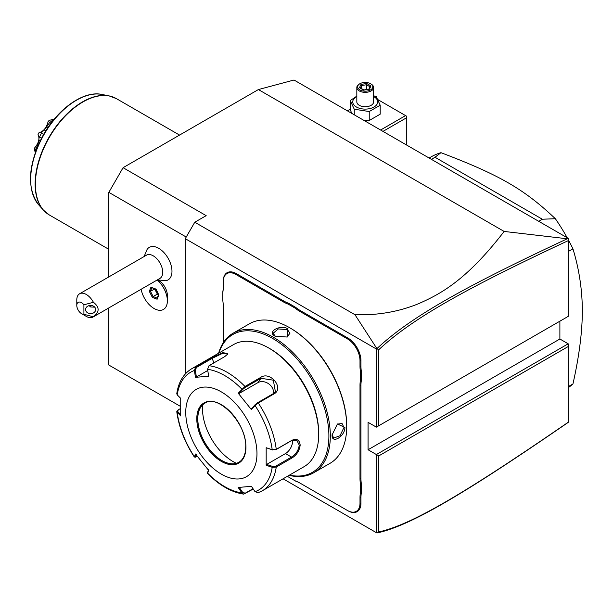 <?xml version="1.0" encoding="UTF-8"?>
<svg xmlns="http://www.w3.org/2000/svg" width="613" height="613" viewBox="0 0 613 613"><rect width="100%" height="100%" fill="white"/><g stroke="black" fill="none" stroke-linecap="round" stroke-linejoin="round"><path stroke-width="0.92" d="M108.838 365.049L180.544 406.442L108.838 365.049L108.838 307.91M108.838 276.9L108.838 192.352L123.083 167.686L258.395 89.559L294.002 80.019L568.19 238.319L568.19 240.671L568.19 238.626L567.263 238.779C465.704 286.271 410.948 316.622 376.918 348.621L354.973 314.722L194.773 222.235L206.167 215.653L123.083 167.686M568.19 422.395L567.263 423.054C465.466 493.005 410.756 525.801 376.918 532.981L283.083 478.807L376.918 532.981M376.895 532.965L378.75 531.946C412.25 524.605 466.914 491.887 568.19 422.265L568.19 343.801L559.884 339.004L559.884 321.189M568.19 316.392L568.19 240.671C467.144 287.903 412.434 318.247 378.75 349.739L378.75 425.767L568.19 316.392L376.382 427.131L368.068 422.334L368.068 449.75L559.884 339.004M354.973 314.722C377.554 315.473 398.764 311.795 418.602 303.68C440.349 294.071 466.332 280.516 504.131 231.438L567.263 238.779M504.131 231.438L258.395 89.559M186.229 237.032L108.838 192.352M141.136 289.267A18.804 10.858 -120 0 0 150.453 305.841A18.804 10.858 -120 0 0 163.464 309.442A18.804 10.858 -120 0 0 163.487 309.427A18.804 10.858 -120 0 0 167.38 300.822L167.38 295.504A12.291 7.095 -120 0 0 161.74 282.854A12.291 7.095 -120 0 0 158.69 280.447L157.549 279.789L165.15 280.754A18.781 10.842 -120 0 0 171.548 267.191A18.781 10.842 -120 0 0 158.69 248.288A18.781 10.842 -120 0 0 147.082 249.468L144.116 256.533M185.279 373.991L185.279 238.679L194.773 222.235M185.279 238.679L376.382 349.012L376.918 348.621M568.19 346.544L378.75 455.919L376.382 454.547L376.382 532.666M568.19 343.801L376.382 454.547L368.068 449.75M376.382 349.012L376.382 427.131L378.75 425.767M223.262 306.362L223.262 342.744L223.262 306.362A35.248 20.352 60 0 0 222.787 300.493L222.787 291.941A34.581 19.961 -120 0 0 223.262 286.677M223.262 281.168L223.262 281.712L223.262 281.168A18.467 10.659 60 0 1 236.319 273.628L283.819 301.052A34.581 19.961 -120 0 0 288.616 303.274L288.187 304.125A35.248 20.352 60 0 1 283.344 301.88L235.844 274.448A17.792 10.275 -120 0 0 223.262 281.712L223.262 287.221A35.248 20.352 60 0 1 222.787 292.539M360 366.168L360.95 366.168A34.581 19.961 -120 0 0 361.425 371.984L360.475 372.037A35.248 20.352 60 0 1 360 366.168L360 360.659A17.792 10.275 -120 0 0 347.418 338.866L347.893 338.047L300.393 310.622A34.581 19.961 -120 0 1 295.596 307.305L288.616 303.274M347.893 338.047A18.467 10.659 60 0 1 360.95 360.659L360.95 366.168M360.95 478.561A34.581 19.961 -120 0 0 361.425 484.37L360.475 484.423A35.248 20.352 60 0 1 360 478.561L360.95 478.561L360.95 385.301A34.581 19.961 -120 0 1 361.425 380.037L361.425 371.984M299.918 483.044L300.393 483.312A34.581 19.961 -120 0 0 295.596 481.098L295.075 480.791A35.248 20.352 60 0 1 299.918 483.044L347.418 510.468A17.792 10.275 -120 0 0 360 503.204L360.95 503.204L360.95 497.695A34.581 19.961 -120 0 1 361.425 492.431L361.425 484.37M360.95 503.204A18.467 10.659 60 0 1 347.893 510.744L300.393 483.312M287.482 476.263A35.248 20.352 60 0 1 288.187 476.814L295.596 481.098M378.75 455.919L378.75 531.946M376.895 348.713L378.75 349.739M295.596 307.305L295.075 308.101L288.187 304.125M347.418 338.866L299.918 311.442A35.248 20.352 60 0 1 295.075 308.101M361.425 380.037L360.475 379.983L360.475 372.037M360 478.561L360 385.301A35.248 20.352 60 0 1 360.475 379.983M361.425 492.431L360.475 492.377L360.475 484.423M360 503.204L360 497.695A35.248 20.352 60 0 1 360.475 492.377M288.187 476.814L295.075 480.791M289.098 475.328A80.571 46.519 -120 0 0 313.641 472.792L330.016 463.336A80.571 46.519 -120 0 0 346.705 426.449L346.705 425.629A79.567 45.937 -120 0 0 290.447 328.177L289.734 327.763A80.571 46.519 -120 0 0 249.445 323.779L233.063 333.234A80.571 46.519 -120 0 0 218.596 353.218M346.705 425.629L346.705 426.449A80.571 46.519 -120 0 0 289.734 327.763M332.108 434.878L337.434 423.966L344.927 427.476C344.897 436.663 331.334 444.494 332.108 434.878L332.108 434.87M313.641 472.792A80.571 46.519 -120 0 0 330.323 435.904A80.571 46.519 -120 0 0 295.152 354.82A80.571 46.519 -120 0 0 233.063 333.234M275.13 336.2C266.425 332.039 279.972 324.223 287.949 328.798L287.252 337.035L275.145 336.2M337.227 424.127L342.054 423.529L343.977 427.476L340 435.743L333.664 438.065L332.108 434.594M289.451 475.129A79.567 45.937 -120 0 0 328.897 435.904A79.567 45.937 -120 0 0 281.145 344.115A79.567 45.937 -120 0 0 218.948 353.011M207.562 369.31A68.012 39.27 60 0 1 241.851 389.109L242.679 389.47L245.231 387.393L260.954 378.313L273.321 380.175L275.398 391.73L273.291 393.661L257.56 402.741L255.016 404.81L255.046 405.522L251.414 409.63L238.219 393.217L244.985 386.474L260.717 377.393C270.295 370.704 284.585 388.366 273.996 393.914L258.272 402.994L255.046 405.522A68.012 39.27 60 0 1 272.195 449.72L275.789 449.72L291.52 440.64L296.845 440.31L299.228 445.092C298.592 450.233 296.025 454.225 291.52 457.083L275.789 466.164L276.256 467.068L272.195 467.305L266.18 465.29L266.18 447.697L272.195 449.72L276.256 449.352L291.987 440.272C296.769 438.241 299.504 439.843 300.178 445.092C299.504 450.647 296.776 454.946 291.987 457.988L276.256 467.068A70.503 40.703 60 0 1 262.249 490.829L304.094 466.669A70.503 40.703 -120 0 0 318.691 434.395L318.691 433.031A68.825 39.738 -120 0 0 270.026 348.736L268.839 348.054A70.503 40.703 -120 0 0 233.591 344.56L191.746 368.712A70.503 40.703 60 0 1 195.731 366.888L211.454 357.808L223.032 352.521L227.798 353.954L224.741 356.62L209.01 365.7L207.562 369.31L208.681 376.167L195.486 377.347L194.367 370.49L195.731 366.888L196.436 367.448L212.167 358.367L221.653 353.801L227.53 353.678L227.538 354.368M318.691 433.031L318.691 434.395A70.503 40.703 -120 0 0 268.839 348.054M191.746 368.712C183.517 373.731 178.521 382.052 176.774 393.692L177.218 394.887L180.72 398.358L180.72 415.951L176.774 411.668L177.441 410.388L180.544 408.48M177.218 394.887A68.012 39.27 60 0 1 194.367 370.49L195.317 370.344L196.436 367.448M253.269 489.059L243.66 494.116L241.851 492.883L242.679 492.423L239.139 487.159M253.023 488.699L245.231 493.197L242.679 492.423M180.666 414.549L177.801 411.706L177.218 412.472A68.012 39.27 60 0 0 194.367 456.67L195.409 457.191L194.321 456.984L195.486 454.011L208.681 470.424L207.577 473.466C219.347 485.373 231.377 492.254 243.66 494.116M275.789 466.164L272.532 466.401L272.195 467.305A68.012 39.27 60 0 1 255.046 491.703L251.414 486.301L238.219 487.481L241.851 492.883A68.012 39.27 60 0 1 207.562 473.083L207.623 472.462M197.24 456.34L195.317 456.854L196.405 454.264M177.801 411.706L178.207 409.829M256.97 453.589A50.358 29.072 -120 0 0 221.362 391.906A50.358 29.072 -120 0 0 185.754 412.472A50.358 29.072 -120 0 0 221.362 474.148A50.358 29.072 -120 0 0 256.97 453.589M195.486 377.347L196.405 377.026L195.317 370.344M196.405 377.026L207.753 370.474M238.219 393.217L239.139 393.469L242.679 389.47M239.139 393.469L257.927 382.627A10.069 7.946 -144.9 0 1 268.716 383.838A10.069 7.946 -144.9 0 1 273.383 393.607M255.016 404.81L251.476 408.817L251.414 409.63M266.18 447.697L272.532 449.957M292.508 440.157A10.069 5.816 -60 0 1 285.459 453.589L266.67 464.432L272.532 466.401M266.18 465.29L266.67 464.432M255.046 491.703L258.272 492.66M208.742 469.604L207.654 472.194M204.826 403.224A34.075 19.677 -120 0 0 199.386 409.798A34.075 19.677 -120 0 0 197.8 418.809A34.075 19.677 -120 0 0 221.891 460.547A34.075 19.677 -120 0 0 230.488 463.673A34.075 19.677 -120 0 0 238.901 462.248M202.688 404.833A43.14 24.911 -120 0 0 232.994 461.535A43.14 24.911 -120 0 0 236.442 463.298M275.383 336.338L273.145 333.25L278.348 328.92L287.474 329.618L289.934 333.25L287.007 337.142M167.38 300.822A18.804 10.858 -120 0 0 158.759 281.467A18.804 10.858 60 0 0 157.181 280.003M163.487 309.427L163.464 309.442A18.804 10.858 -120 0 0 166.859 296.37A18.804 10.858 -120 0 0 157.158 280.018M83.912 304.791A6.712 3.877 -120 0 0 76.794 305.427L76.794 299.941A13.432 7.754 60 0 1 79.575 293.796L146.507 255.154A13.432 7.754 60 0 1 153.219 255.82A13.432 7.754 -120 0 1 161.993 267.651A13.432 7.754 -120 0 1 159.932 278.409L93 317.059A13.432 7.754 60 0 1 86.287 316.392L81.537 313.649A6.712 3.877 -120 0 0 83.912 314.285L83.912 304.791L93.406 302.286C99.674 307.121 99.674 311.956 93.406 316.791A13.432 7.754 60 0 1 93 317.059M150.997 287.091L149.304 291.328L152.369 297.397L157.127 299.228L158.821 294.991L156.077 289.152L151.924 287.551M157.127 299.228L157.273 298.148M152.369 297.397L153.12 296.546L157.173 298.11M149.304 291.328L150.446 291.252L153.12 296.546L157.097 294.248L158.499 294.792M154.844 288.861L157.303 293.956L158.346 294.355M154.514 288.731L157.303 293.956M154.798 288.984L150.446 291.252L151.863 287.712M79.575 293.796A13.432 7.754 60 0 1 86.287 294.462A13.432 7.754 60 0 1 93.406 302.286M93.406 316.791L83.912 314.285M95.659 309.534A5.034 4.115 0 0 1 90.624 313.649A5.034 4.115 0 0 1 85.59 309.534A5.034 4.115 0 0 1 90.624 305.427A5.034 4.115 0 0 1 95.659 309.534M76.794 305.427A6.712 3.877 -120 0 0 81.537 313.649M89.054 305.634L90.716 306.983L94.724 307.151M382.979 131.389L406.764 117.658L406.764 145.12M406.764 117.658L406.764 116.286L405.576 115.604L380.604 130.017M377.922 99.635L405.576 115.604M350.245 109.175L347.372 110.83M363.77 120.301L369.233 120.508L380.198 114.179L380.198 105.214L376.19 96.563L373.616 95.789M356.827 96.118L350.245 100.578L350.245 109.551L351.709 113.336M369.233 120.508L369.233 111.543L380.198 105.214M354.26 114.807L354.26 109.221L369.233 111.543M350.245 100.578L354.26 109.221M356.827 96.563A12.482 7.21 0 0 0 356.391 106.991A12.482 7.21 0 0 0 374.053 106.991A12.482 7.21 0 0 0 374.053 96.8A12.482 7.21 0 0 0 373.616 96.563M373.616 87.506A8.39 4.843 0 0 1 368.436 91.981A8.39 4.843 0 0 1 359.287 90.931A8.39 4.843 180 0 1 356.827 87.506L356.827 101.896A8.39 4.843 0 0 0 359.287 105.321A8.39 4.843 0 0 0 368.436 106.371A8.39 4.843 0 0 0 373.616 101.896L373.616 87.506A8.39 4.843 0 0 0 371.156 84.081L370.566 83.736A7.555 4.36 180 0 0 359.877 83.736A7.555 4.36 180 0 0 359.877 89.904A7.555 4.36 0 0 0 370.566 89.904A7.555 4.36 0 0 0 370.566 83.736M356.827 87.506A8.39 4.843 180 0 1 359.287 84.081L359.877 83.736M359.471 87.713L363.678 90.142L369.432 89.253L370.972 85.927L366.766 83.498L361.011 84.387L359.471 87.713L360.429 88.264M361.011 84.387L361.716 85.498L360.536 88.034M366.766 83.498L366.505 84.755L361.716 85.498L361.716 88.716M370.972 85.927L370.076 86.533L368.773 89.329M369.432 89.253L368.727 89.544L369.432 89.253M366.505 89.536L366.505 84.755L369.968 86.755M568.19 386.711L572.94 383.968A134.293 77.529 60 0 1 568.19 387.7M568.19 251.552L572.94 248.817C579.116 269.084 582.258 289.796 582.35 310.96C582.258 332.223 579.124 356.559 572.94 383.968M538.72 221.308L542.329 219.224L555.363 218.718A134.293 77.529 60 0 1 567.163 237.721M568.19 239.599A134.293 77.529 60 0 1 572.94 248.817M431.399 159.342L435 157.257L542.329 219.224M429.108 158.024L431.016 156.92A134.293 77.529 60 0 1 440.962 152.675L435 157.257M440.962 152.675C499.61 174.981 524.061 189.088 555.363 218.718M54.005 119.428L53.569 119.328L53.814 119.658M53.622 119.55A27.616 15.946 120 0 0 50.473 122.01L51.492 122.6M35.899 152.093L34.397 148.852A24.704 14.268 -60 0 1 34.405 148.2C38.726 143.151 39.945 138.592 38.052 134.515A24.704 14.268 -60 0 1 38.925 132.814C43.661 131.335 46.734 127.504 48.166 121.32L49.745 122.316L46.657 126.945L47.868 127.642M49.745 122.316L50.473 122.01M46.657 126.945L44.243 129.956L45.783 130.853M44.243 129.956L41.546 132.515L41.546 133.113L43.684 134.347M41.546 133.113A27.616 15.946 120 0 0 39.493 137.128L41.515 138.3M38.052 134.515L39.048 137.389L38.91 140.369L40.113 141.067M39.048 137.389L39.493 137.128M38.91 140.369L37.952 143.955L38.596 144.323M37.952 143.955L35.815 149.534L36.098 150.423M35.968 150.346A27.616 15.946 120 0 0 35.937 150.852M35.899 152.369L34.497 149.066M35.339 152.522L34.405 149.764A24.704 14.268 -60 0 1 34.397 149.128M48.166 121.32A24.704 14.268 -60 0 1 49.5 120.278L53.569 119.328M41.546 132.515L38.925 132.814M35.815 149.534L34.405 148.2M235.844 274.448L236.319 273.628M283.344 301.88L283.819 301.052M299.918 311.442L300.393 310.622M360 360.659L360.95 360.659M360 385.301L360.95 385.301M360 497.695L360.95 497.695M347.418 510.468L347.893 510.744M344.927 427.476L343.977 427.476M257.56 402.741L258.272 402.994A70.503 40.703 60 0 1 276.256 449.352L275.789 449.72M209.01 365.7A70.503 40.703 60 0 1 244.985 386.474L245.231 387.393M211.454 357.808L212.167 358.367L213.914 362.873M260.717 377.393L260.954 378.313L257.927 382.627M273.996 393.914L273.291 393.661M291.987 440.272L291.52 440.64M300.178 445.092L299.228 445.092M291.987 457.988L291.52 457.083L285.459 453.589M244.985 493.848L245.231 493.197M245.936 447.214A34.749 20.06 -120 0 0 221.362 404.657A34.749 20.06 -120 0 0 196.788 418.84A34.749 20.06 -120 0 0 221.362 461.397A34.749 20.06 -120 0 0 245.936 447.214M197.738 418.84A34.075 19.677 -120 0 0 212.619 453.137A34.075 19.677 -120 0 0 238.878 462.263C243.315 459.612 245.598 454.501 245.736 446.938C246.955 423.606 217.914 393.477 204.796 403.239A34.075 19.677 -120 0 0 197.738 418.84M287.949 328.798L287.474 329.618M179.54 135.082L116.455 98.662A67.146 38.765 120 0 0 64.71 116.646A67.146 38.765 120 0 0 35.401 184.222A67.146 38.765 120 0 0 49.308 214.956L108.838 249.33M46.19 212.788A67.085 38.734 -60 0 1 43.285 210.014A67.085 38.734 -60 0 1 49.032 137.266A67.085 38.734 -60 0 1 109.152 95.919A67.085 38.734 -60 0 1 113.014 97.046M116.455 98.662L109.152 95.919L102.149 94.486A64.779 37.401 120 0 0 44.09 134.416A64.779 37.401 120 0 0 38.542 204.658L43.285 210.014L49.308 214.956M207.516 473.251L207.608 472.355M194.321 456.984C184.735 442.272 178.881 427.169 176.774 411.668M262.249 490.829L257.904 492.829M158.568 294.799L155.733 289.175M157.058 298.408L158.56 294.638M155.786 289.229L151.495 287.574M360.145 87.812L363.861 89.958M363.831 89.95L369.018 89.146M102.149 94.486C83.107 90.057 55.89 110.141 41.561 138.209C27.907 166.391 26.903 188.543 38.542 204.658"/></g></svg>
